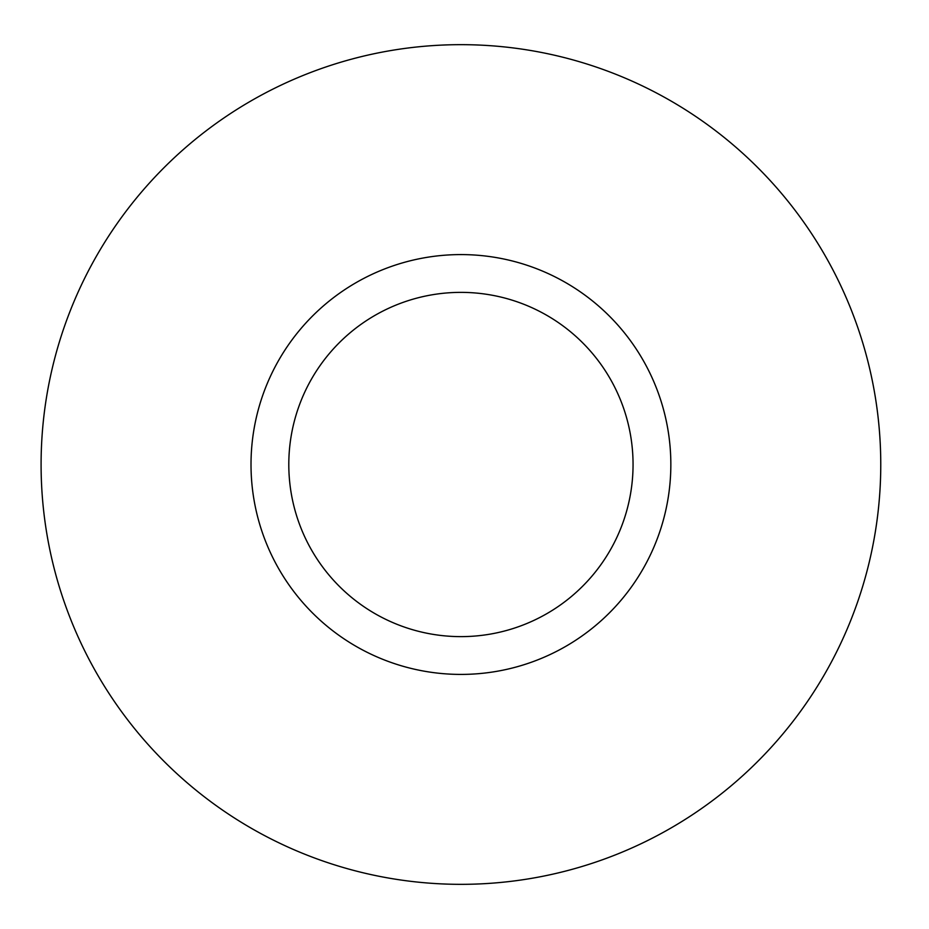 <?xml version="1.0" encoding="UTF-8"?>
<svg xmlns="http://www.w3.org/2000/svg" width="929" height="929" viewBox="0 0 929 929"><rect width="100%" height="100%" fill="white"/><g stroke="black" fill="none" stroke-linecap="round" stroke-linejoin="round"><path stroke-width="1.39" d="M880.762 464.5A419.838 419.838 0 0 0 251.004 100.913A419.838 419.838 0 0 0 251.004 828.087A419.838 419.838 0 0 0 880.762 464.5M670.843 464.5A209.919 209.919 0 0 0 355.97 282.706A209.919 209.919 0 0 0 355.97 646.294A209.919 209.919 0 0 0 670.843 464.5M633.055 464.5A172.132 172.132 0 0 0 374.863 315.43A172.132 172.132 0 0 0 374.863 613.57A172.132 172.132 0 0 0 633.055 464.5"/></g></svg>
